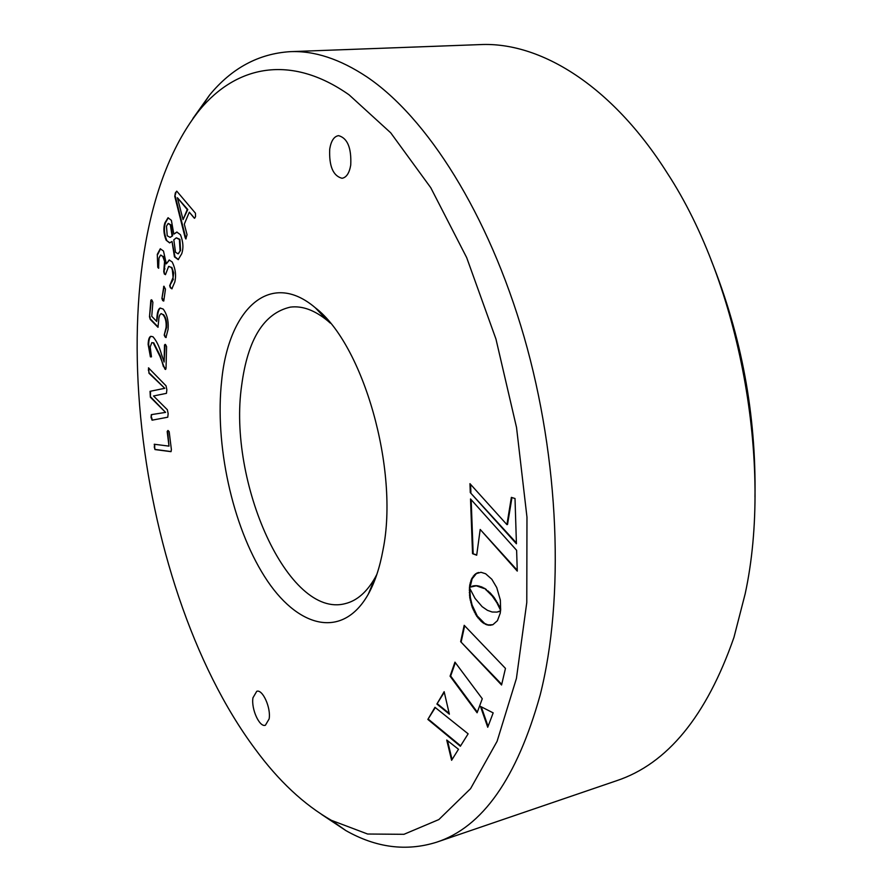 <?xml version="1.0" encoding="UTF-8"?>
<svg xmlns="http://www.w3.org/2000/svg" width="892" height="892" viewBox="0 0 892 892"><rect width="100%" height="100%" fill="white"/><g stroke="black" fill="none" stroke-linecap="round" stroke-linejoin="round"><path stroke-width="1.34" d="M152.945 336.741L150.759 336.329C149.209 336.931 148.328 339.618 148.139 344.401L150.402 356.878L151.473 356.845L150.179 346.977L151.785 342.639L153.212 342.84L159.913 356.243L164.931 369.121L165.544 369.466L166.035 368.24L166.57 346.542L165.555 344.58L164.507 345.003L164.095 362.063L161.251 353.533C159.099 346.141 156.334 340.543 152.945 336.741M164.262 388.399L150.034 391.32L150.369 397.23L165.577 412.394L151.339 414.635L151.027 417.322L152.064 420.188L167.763 417.2L168.153 413.632L167.35 409.729L153.535 395.981L166.458 393.339L166.86 389.815L166.046 385.812L148.485 367.85L148.986 373.257L164.764 388.321L150.034 391.32M154.238 446.847L154.985 449.568L170.918 451.653L171.409 449.78L169.179 431.706L168.03 430.479L167.183 431.483L168.989 446.123L154.26 444.249L154.985 449.568M152.889 302.299L151.952 300.136L150.848 300.214L149.499 316.783L150.235 319.403L157.951 327.275L158.687 320.696C158.832 316.805 159.657 314.452 161.14 313.661L162.98 314.642C165.455 317.597 166.492 321.9 166.068 327.554L164.195 335.113L165.076 336.953L165.934 337.577L168.064 329.46C168.755 321.276 167.138 314.486 163.225 309.089L160.136 308.041C158.475 308.81 157.416 311.732 156.97 316.805L156.691 321.41L151.74 316.292L152.889 302.299M163.793 300.827L165.466 289.053L163.838 286.232L161.92 298.474L162.712 300.649L163.793 300.827M157.293 254.354L157.761 267.299L158.586 268.269L158.966 258.078L160.582 255.079L162.745 256.394L164.574 261.356L163.749 271.714L164.396 274.1L165.555 274.424L168.633 266.407L171.297 267.433L172.334 269.763L173.093 277.434L169.67 285.73L170.361 287.748L171.866 288.83L174.81 282.006C176.337 275.282 175.468 268.603 172.178 261.969L169.179 259.973L166.336 263.865L163.492 251.042L160.259 248.79L157.293 254.354L157.761 267.299M166.124 240.182L169.58 242.892L172.022 241.498L174.453 256.863L178.188 259.628L181.678 253.83C183.652 248.154 183.239 241.777 180.44 234.696L176.783 232.076L173.828 234.139L171.375 220.324L168.019 217.76L164.875 222.922C163.225 228.185 163.649 233.927 166.124 240.182L169.848 242.847M185.101 237.473L185.804 238.967L187.052 234.696L184.298 224.148L189.316 212.185L194.601 218.284L195.538 216.667L195.437 213.188L176.861 191.267L175.334 192.951L174.765 196.374L185.101 237.473L186.105 238.777M487.734 727.259L480.476 706.419L493.176 712.875L487.734 727.259M483.955 588.475L476.306 585.81L469.526 587.282L469.761 584.929L471.533 578.964L475.559 573.835L480.978 572.285L485.627 573.757L491.827 579.265L496.755 587.594L500.356 600.126L500.635 610.407L496.877 602.758L492.228 595.979L484.568 588.33L482.238 587.538M500.245 613.172L497.446 620.654L492.886 624.701L487.166 624.969L482.472 622.516L476.663 616.138L472.303 607.497L469.761 597.651L469.426 587.661L475.068 598.432L482.148 606.672L487.433 610.329L492.105 612.001L496.944 612.102L500.501 610.853L500.245 613.172M480.197 529.458L476.696 555.214L472.548 553.687L470.519 498.962L516.624 550.319L517.271 571.103L480.197 529.458L517.237 570.233M482.282 698.748L477.097 712.775L450.07 676.169L454.965 662.143L482.282 698.748M505.463 668.398L501.572 685L460.662 641.671L464.197 625.303L505.463 668.398M436.89 704.044L444.149 691.679L449.367 714.191L436.89 704.044L444.294 692.27M451.608 760.285L446.736 740.037L458.488 749.269L451.608 760.285M511.372 497.379L515.019 498.517L516.423 543.774L470.285 492.596L469.961 483.665L506.912 524.63L511.372 497.379M427.859 719.42L434.973 707.3L468.133 733.826L460.361 746.258L427.859 719.42L435.296 707.568M329.717 149.087C331.077 140.869 334.021 136.387 338.559 135.64C347.49 138.104 351.548 147.916 350.734 165.087C349.329 173.148 346.419 177.541 342.015 178.277C333.073 175.902 328.981 166.168 329.717 149.087M252.96 697.778L256.751 691.3C262.605 688.981 271.135 707.869 269.128 718.93L265.392 725.252C259.46 727.56 251.042 708.794 252.96 697.778M221.695 380.371C228.664 309.457 269.785 269.072 315.233 307.707C363.2 344.111 399.36 470.006 382.991 549.985C379.769 567.613 374.863 582.342 368.296 594.172C342.171 640.434 296.623 627.477 264.5 576.444C232.176 525.466 214.571 444.127 221.695 380.371M255.134 749.001C278.56 780.89 303.971 804.662 331.367 820.328L367.615 834.02L403.953 834.31L438.864 819.558L470.575 788.651L497.089 741.319L516.412 678.5L526.782 602.513L526.971 517.17L516.535 427.491L495.974 339.127L466.683 257.621L430.769 187.721L390.729 132.83L349.062 94.82C290.391 53.598 236.224 65.874 199.752 109.783C92.534 243.46 130.879 582.309 255.134 749.001M192.884 118.547L209.598 95.043C231.697 68.171 258.513 53.71 290.034 51.669C314.24 50.565 339.83 58.961 366.824 76.857C426.677 117.153 488.403 213.4 524.028 336.663C559.54 459.893 564.558 598.666 540.184 694.946C516.97 778.214 482.405 827.319 436.478 842.249C406.306 851.637 376.101 847.734 345.84 830.563L321.822 814.597M376.881 574.325L375.22 577.481C366.924 592.076 356.934 600.784 345.249 603.628C288.071 618.959 227.605 481.557 241.665 385.366C247.742 339.261 263.965 313.181 290.324 307.127C302.254 305.599 314.698 310.16 327.665 320.808L330.363 323.16M290.034 51.669L480.097 44.6C539.749 41.668 611.444 84.807 667.227 173.026C739.758 283.846 773.197 464.397 745.166 593.838L733.96 637.379C706.486 716.164 667.316 763.953 616.461 780.768L436.478 842.249M754.978 497C756.26 415.025 741.62 336.005 711.058 259.929M460.64 745.823L428.428 719.253M511.952 497.558L507.526 524.485L506.912 524.63M516.39 542.916L470.285 492.596M470.898 492.473L470.597 484.378M452.054 759.56L447.505 740.639M449.189 713.399L437.47 703.877M501.728 684.342L460.662 641.671M461.253 641.515L464.654 625.783M477.332 712.128L450.661 676.002L450.07 676.169M450.661 676.002L455.333 662.633M476.741 554.869L472.548 553.687M473.161 553.542L471.166 499.676M497.87 611.912L499.877 611.198M499.955 611.276L499.342 611.433M499.275 611.522L498.673 611.678M491.949 625.002L487.768 624.813L484.657 623.452L477.265 615.982L472.08 604.954L470.363 597.495L469.872 589.958L469.27 590.114M469.872 589.958L469.939 588.921M469.894 592.455L469.292 592.611M470.051 594.975L469.448 595.131M470.363 597.495L469.761 597.651M470.798 600.015L470.207 600.16M471.377 602.501L470.786 602.658M472.08 604.954L471.478 605.111M472.905 607.341L472.303 607.497M473.842 609.649L473.239 609.805M474.878 611.867L474.276 612.024M476.027 613.986L475.425 614.142M477.265 615.982L476.663 616.138M478.591 617.833L477.989 617.989M480.007 619.527L479.405 619.684M481.502 621.044L480.899 621.2M483.074 622.36L482.472 622.516M484.657 623.452L484.055 623.608M486.229 624.255L485.627 624.422M487.768 624.813L487.166 624.969M489.273 625.114L488.671 625.281M490.734 625.169L490.132 625.325M500.724 609.058L494.168 597.54L489.831 592.5L485.75 589.701M486.363 589.545L484.568 588.33M488.147 590.961L487.545 591.117M489.831 592.5L489.217 592.656M491.392 594.139L490.778 594.284M492.841 595.834L492.228 595.979M494.168 597.54L493.566 597.696M495.394 599.268L494.781 599.424M496.498 600.963L495.896 601.119M497.491 602.602L496.877 602.758M498.36 604.163L497.758 604.319M499.119 605.612L498.517 605.768M499.754 606.917L499.152 607.073M500.289 608.054L499.676 608.21M500.702 608.991L500.089 609.147M470.14 586.947L472.136 578.819L476.796 573.088M477.398 572.943L478.58 572.486M476.161 573.679L475.559 573.835M475.001 574.649L474.399 574.794M473.942 575.831L473.34 575.976M472.983 577.224L472.381 577.369M472.136 578.819L471.533 578.964M471.422 580.614L470.82 580.77M470.82 582.61L470.218 582.755M470.363 584.784L469.761 584.929M482.851 587.382L476.908 585.665L472.046 586.211M473.541 585.854L472.938 585.999M474.544 585.698L473.942 585.843M475.67 585.631L475.068 585.776M476.908 585.665L476.306 585.81M478.246 585.832L477.644 585.977M479.684 586.156L479.071 586.3M481.212 586.668L480.61 586.813M488.069 726.356L481.267 706.821M194.2 218.083L189.316 212.185M176.705 191.156L175.334 192.951M175.869 192.906L174.765 196.374M175.289 196.329L185.636 237.417M177.397 197.723L187.777 209.531L183.061 219.599L177.397 197.723L187.242 209.587L183.061 219.599M178.445 259.572L174.977 256.807L172.022 241.498M176.505 237.874L179.916 239.379L180.574 250.362L178.333 253.774M168.287 217.771L165.399 222.877C163.749 228.129 164.173 233.882 166.648 240.126M177.051 232.076L173.828 234.139M168.41 223.479L170.885 224.873L172.613 235.811L170.294 237.283M180.574 250.362L178.077 253.841L175.512 252.258L173.806 239.803L176.237 237.874L179.392 239.435L180.05 250.418M172.613 235.811L170.037 237.339L167.217 235.778L166.47 226.256L168.142 223.457L170.361 224.929L172.078 235.867M158.274 267.243L158.798 267.957M160.861 255.09L162.745 256.394M163.269 256.339L165.221 262.181L164.373 268.737M164.897 268.682L163.749 271.714M164.262 271.659L164.396 274.1M164.909 274.034L165.444 274.68M168.9 266.396L171.297 267.433M171.821 267.366L173.717 272.963L172.87 279.241M173.382 279.185L169.67 285.73M170.182 285.674L170.361 287.748M170.885 287.681L172.111 288.74M169.447 259.985L166.336 263.865M160.527 248.801L157.817 254.309M164.173 286.388L163.582 286.722M164.106 286.655L161.92 298.474M162.444 298.419L163.704 301.106M151.473 299.745L150.848 300.214M151.361 300.158L149.499 316.783M150.001 316.716L150.235 319.403M150.737 319.336L158.163 327.063M161.396 313.661L162.98 314.642M163.492 314.575C165.968 317.53 167.005 321.834 166.581 327.487L166.068 327.554M166.581 327.487L164.195 335.113M164.697 335.046L165.076 336.953M165.589 336.886L166.191 337.455M160.404 308.03C158.899 309.045 157.917 311.955 157.471 316.738L156.97 316.805M157.471 316.738L156.691 321.41M155.476 449.479L171.13 451.575M167.941 430.479L167.183 431.483M167.685 431.405L168.989 446.123M154.628 444.283L154.729 446.769M150.525 391.242L150.369 397.23M150.871 397.152L165.577 412.394M151.74 414.579L151.027 417.322M151.517 417.244L152.376 420.121M148.83 368.017L148.328 370.202M148.819 370.135L148.986 373.257M149.477 373.179L164.764 388.321M151.027 336.306C149.633 337.154 148.841 339.83 148.641 344.334L148.139 344.401M148.641 344.334L150.402 356.878M152.053 342.628L153.212 342.84M153.714 342.773L160.426 356.164L163.448 366.712M163.95 366.634L165.745 369.288M165.187 344.345L164.507 345.003M165.02 344.936L164.095 362.063M331.367 820.328L345.84 830.563M375.22 577.481L368.296 594.172M199.752 109.783L209.598 95.043M327.665 320.808L315.233 307.707"/></g></svg>
